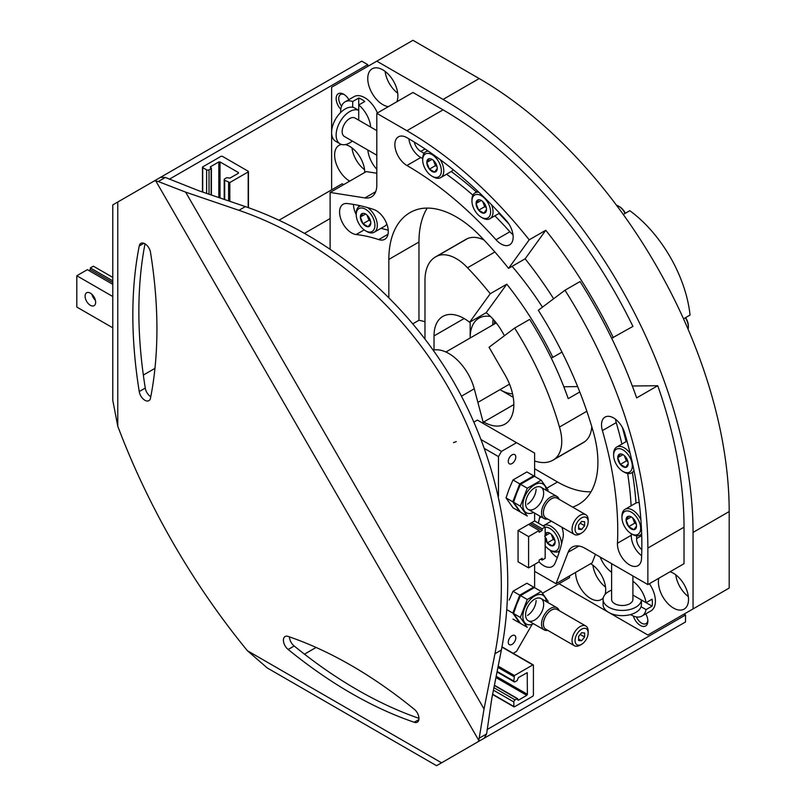 <?xml version="1.0" encoding="UTF-8"?>
<svg xmlns="http://www.w3.org/2000/svg" width="806" height="806" viewBox="0 0 806 806"><rect width="100%" height="100%" fill="white"/><g stroke="black" fill="none" stroke-linecap="round" stroke-linejoin="round"><path stroke-width="1.21" d="M559.011 583.715L647.863 635.007L729.188 588.058L729.188 511.548A353.532 204.12 -120 0 0 479.197 78.555L412.944 40.3L331.619 87.249L331.619 189.843M693.049 608.923L693.049 532.413A353.532 204.12 -120 0 0 443.058 99.42L376.795 61.165M645.767 613.86A10.649 6.146 60 0 1 647.863 621.094A10.649 6.146 60 0 1 641.798 626.121A10.649 6.146 60 0 1 633.375 616.046M670.068 571.766A21.299 12.291 60 0 1 673.463 573.278A21.299 12.291 60 0 1 687.377 592.047A21.299 12.291 60 0 1 684.113 609.114A21.299 12.291 60 0 1 666.159 601.649A21.299 12.291 60 0 1 658.794 578.265M611.613 572.25A21.299 12.291 60 0 1 600.188 557.057M590.637 563.716A21.299 12.291 60 0 1 605.044 594.506M603.271 597.861A21.299 12.291 60 0 1 601.286 599.543A21.299 12.291 60 0 1 584.874 593.841A21.299 12.291 60 0 1 575.585 572.411M388.411 106.624A21.299 12.291 60 0 1 370.246 89.567A21.299 12.291 60 0 1 372.171 68.802A21.299 12.291 60 0 1 382.82 69.86A21.299 12.291 60 0 1 396.804 101.788M376.795 169.27A21.299 12.291 60 0 1 367.848 150.027M345.28 144.586A21.299 12.291 60 0 1 349.693 146.37A21.299 12.291 60 0 1 364.745 172.454M349.693 181.149A21.299 12.291 60 0 1 335.78 162.389A21.299 12.291 60 0 1 339.044 145.322A21.299 12.291 60 0 1 341.492 144.445M340.797 109.284A10.649 6.146 60 0 1 336.283 96.952A10.649 6.146 60 0 1 343.668 94.211L343.668 94.211A10.649 6.146 60 0 1 348.877 99.642M513.231 397.298L499.982 389.651A42.597 24.593 -120 0 0 500.284 389.822A42.597 24.593 -120 0 0 512.576 393.892M490.491 316.506A42.597 24.593 -120 0 0 478.986 318.158A42.597 24.593 -120 0 0 470.17 338.006L470.17 321.937M494.562 320.859A40.461 23.364 -120 0 0 494.29 324.083M493.141 319.247A42.597 24.593 -120 0 0 492.758 324.959M341.553 106.191A8.806 5.088 60 0 1 340.565 94.524A8.806 5.088 60 0 1 344.353 94.634M364.574 169.723A21.299 12.291 60 0 1 351.97 147.891M397.711 93.214A21.299 12.291 60 0 1 385.107 71.381M605.528 587.06A21.299 12.291 60 0 1 592.924 565.238M688.354 596.621A21.299 12.291 60 0 1 675.75 574.799M647.833 620.288A8.806 5.088 60 0 1 646.039 623.622A8.806 5.088 60 0 1 636.438 616.933M483.529 423.624L474.26 388.794A38.335 22.135 -120 0 0 433.316 350.147M623.26 214.477L629.798 210.698A98.816 57.055 -120 0 1 690.047 315.055L683.508 318.833M625.335 213.268A10.438 6.025 -120 0 0 619.552 206.719L618.655 206.195A11.717 6.76 -120 0 0 616.519 205.288M625.073 213.419A11.717 6.76 -120 0 0 618.655 206.195M688.102 329.261A11.717 6.76 -120 0 0 688.374 326.964L688.374 325.916A10.438 6.025 -120 0 0 685.584 317.635M688.374 326.964A11.717 6.76 -120 0 0 685.322 317.786M557.853 551.747A9.581 5.531 -120 0 0 559.152 552.301M641.798 549.652A9.581 5.531 -120 0 1 636.579 538.61A305.615 176.443 -120 0 0 636.69 535.829M636.015 503.025A305.615 176.443 -120 0 0 632.367 472.447M626.091 441.648A305.615 176.443 -120 0 0 622.353 427.402M579.796 391.968L568.23 398.648A232.138 134.028 -120 0 0 529.663 319.377L514.611 328.072L489.051 347.265L505.019 374.921A42.597 24.593 -120 0 1 505.019 424.097A42.597 24.593 -120 0 1 483.721 421.991L482.985 421.568M534.62 460.972A51.11 29.51 -120 0 0 552.946 460.176A51.11 29.51 -120 0 0 554.699 459.007A40.461 23.364 -120 0 0 559.465 427.059A232.138 134.028 -120 0 0 514.611 328.072M534.62 571.363L556.009 583.715L568.119 552.271A25.56 14.76 -120 0 1 572.32 547.072A25.56 14.76 -120 0 1 585.106 548.342L647.863 584.582L684.012 563.716L684.012 527.195A340.757 196.735 -120 0 0 657.746 385.721L636.659 397.892A340.757 196.735 -120 0 0 580.058 281.536L564.996 290.231L538.317 310.27A283.259 163.537 -120 0 1 592.914 430.545A91.582 52.874 -120 0 1 581.972 502.148A102.231 59.019 -120 0 1 578.507 504.435A102.231 59.019 -120 0 1 572.643 507.125M647.863 584.582L647.863 548.06A340.757 196.735 -120 0 0 564.996 290.231M556.009 583.715L592.148 562.84L595.433 554.306M539.033 561.863A17.037 9.833 -120 0 0 552.271 566.547A17.037 9.833 -120 0 0 554.921 563.454A225.751 130.34 -120 0 0 563.062 537.421A17.037 9.833 -120 0 0 561.863 527.215M538.337 523.084A191.677 110.664 -120 0 0 539.486 518.026A17.037 9.833 -120 0 1 540.04 516.213M641.526 558.598A332.233 191.818 -120 0 0 624.741 433.084A17.037 9.833 -120 0 0 605.044 417.095A17.037 9.833 -120 0 0 602.394 430.616A298.16 172.141 -120 0 1 617.456 543.244A17.037 9.833 -120 0 0 624.59 560.805A17.037 9.833 -120 0 0 638.009 565.681A17.037 9.833 -120 0 0 641.526 558.598M563.817 386.759L577.65 386.598M632.327 386.003L657.746 385.721M586.849 411.251L559.465 427.059M534.62 468.77L557.51 481.988A102.231 59.019 -120 0 0 591.01 491.821M552.946 460.176L583.07 442.786A51.11 29.51 -120 0 0 584.824 441.617A40.461 23.364 -120 0 0 591.785 426.686M615.532 419.261A17.037 9.833 -120 0 0 616.247 422.616L602.394 430.616M641.636 555.707A17.037 9.833 -120 0 1 631.31 535.244A298.16 172.141 -120 0 0 631.38 533.774M631.118 505.836A298.16 172.141 -120 0 0 627.652 473.465M621.9 444.066A298.16 172.141 -120 0 0 616.247 422.616M550.327 521.734A191.677 110.664 -120 0 0 550.629 520.726M549.883 550.014A17.037 9.833 -120 0 0 557.319 557.54M569.56 575.887L569.56 577.63L542.529 593.226M496.184 676.284L527.396 694.309L527.215 672.698L518.359 677.614L517.15 680.566L515.044 681.785A1.703 0.987 -60 0 1 514.188 681.866A1.703 0.987 -60 0 1 513.835 681.09L514.44 675.529L532.816 664.92L533.411 665.262L533.411 695.175L532.816 696.223L514.44 706.822L513.835 706.479L513.835 701.955A1.703 0.987 -60 0 1 515.044 699.87L517.573 698.611L518.359 700.223L517.754 699.87M518.359 700.223L526.792 695.346L527.396 694.309M632.912 575.947L632.912 599.362A10.649 6.146 180 0 1 626.343 605.044A10.649 6.146 180 0 1 614.736 603.704A10.649 6.146 180 0 1 611.613 599.362L611.613 563.656M641.405 599.976A19.163 11.062 180 0 1 629.103 609.699A19.163 11.062 180 0 1 608.711 607.19A19.163 11.062 180 0 1 603.1 599.362A19.163 11.062 180 0 1 611.613 590.163M632.912 581.267A21.299 12.291 -120 0 1 646.059 602.666L652.084 599.19A21.299 12.291 -120 0 1 652.386 602.838A21.299 12.291 -120 0 1 652.084 606.142L641.435 599.996L641.435 604.581A19.163 11.062 180 0 1 629.597 614.807A19.163 11.062 180 0 1 608.711 612.399A19.163 11.062 180 0 1 603.1 604.581L603.1 599.362M506.198 220.421A332.233 191.818 -120 0 0 406.919 137.675A17.037 9.833 -120 0 0 398.396 136.839A17.037 9.833 -120 0 0 395.786 150.49A17.037 9.833 -120 0 0 406.919 165.502A298.16 172.141 -120 0 1 496.012 239.755A17.037 9.833 -120 0 0 509.624 244.843A17.037 9.833 -120 0 0 506.198 220.421M553.641 298.754A283.259 163.537 -120 0 0 525.139 258.807L508.566 268.368A283.259 163.537 -120 0 0 481.212 237.075A91.582 52.874 -120 0 0 413.73 210.749A102.231 59.019 -120 0 0 410.012 212.603A102.231 59.019 -120 0 0 388.845 259.401L388.845 297.283M508.566 268.368L529.21 239.825A340.757 196.735 -120 0 0 406.919 130.723L376.795 113.334L376.795 185.179A25.56 14.76 -120 0 1 371.506 196.876A25.56 14.76 -120 0 1 364.906 197.923L330.107 192.453L330.107 248.842M378.739 239.594A17.037 9.833 -120 0 0 384.754 239.301A17.037 9.833 -120 0 0 386.82 224.018A17.037 9.833 -120 0 0 373.722 209.489A225.751 130.34 -120 0 0 347.114 203.525A17.037 9.833 -120 0 0 343.114 204.271A17.037 9.833 -120 0 0 341.583 220.904A17.037 9.833 -120 0 0 356.141 234.526A191.677 110.664 -120 0 1 378.739 239.594L388.018 234.244M358.882 205.439A9.581 5.531 -120 0 0 358.71 206.84M611.683 338.258L632.932 326.41A340.757 196.735 -120 0 0 443.058 109.858L412.944 92.468L376.795 113.334M376.795 173.24L366.256 171.587L330.107 192.453M414.274 142.058A9.581 5.531 -120 0 0 420.772 151.417L425.044 148.949M508.939 224.038A305.615 176.443 -120 0 0 498.964 213.469M476.487 192.019A305.615 176.443 -120 0 0 451.259 171.517M424.087 153.362A305.615 176.443 -120 0 0 420.772 151.417M434.021 350.005L434.021 335.921A42.597 24.593 -120 0 1 442.847 316.415A42.597 24.593 -120 0 1 469.606 322.259L490.229 293.737A232.138 134.028 -120 0 0 467.51 267.783A40.461 23.364 -120 0 0 437.457 255.935A51.11 29.51 -120 0 0 435.572 256.872A51.11 29.51 -120 0 0 424.984 280.266L424.984 338.772M551.163 357.914L552.835 357.37A232.138 134.028 -120 0 0 506.793 284.175L486.169 312.688A42.597 24.593 -120 0 1 502.007 331.447L504.455 335.699M506.793 284.175L490.229 293.737M469.606 322.259L486.169 312.688M529.21 239.825L545.773 230.264L525.139 258.807M613.356 337.714A340.757 196.735 -120 0 0 545.773 230.264M561.983 352.091L552.835 357.37M424.984 321.785A78.797 45.499 -120 0 0 418.959 320.264L412.994 323.71M427.19 208.089A102.231 59.019 -120 0 0 418.959 242.012L418.959 320.264M483.993 239.987A40.461 23.364 -120 0 0 467.581 238.546A51.11 29.51 -120 0 0 465.697 239.483L435.572 256.872M542.468 307.157A232.138 134.028 -120 0 0 512.092 266.333M494.894 251.976L467.51 267.783M408.864 138.813A17.037 9.833 -120 0 0 420.772 157.502L406.919 165.502M512.999 234.677A17.037 9.833 -120 0 1 509.876 231.755A298.16 172.141 -120 0 0 494.884 215.827M472.91 195.163A298.16 172.141 -120 0 0 446.564 174.227M422.687 160.021A13.208 7.627 60 0 1 432.016 154.621A13.208 7.627 60 0 1 441.356 170.801A13.208 7.627 60 0 1 432.016 176.192L432.016 176.192A13.208 7.627 60 0 1 422.687 160.021L422.687 158.621A298.16 172.141 -120 0 0 420.772 157.502M388.23 230.244A191.677 110.664 -120 0 0 380.946 228.37M353.441 204.402A17.037 9.833 -120 0 0 356.232 214.608M330.107 218.537L304.708 233.206M279.138 220.149L342.157 183.758L343.668 184.634M218.819 197.561L218.819 161.935L210.386 166.802L211.394 168.283L209.036 169.844A1.703 0.987 180 0 1 206.628 169.844L202.709 167.588L202.709 166.892L221.086 156.283L222.285 156.283L248.188 171.235L248.188 171.94L229.821 182.539L224.693 180.282A1.703 0.987 180 0 1 224.199 179.587A1.703 0.987 180 0 1 224.693 178.892L226.808 177.673L229.962 178.106L238.405 173.24L238.405 172.544L238.405 173.24M238.405 172.544L220.028 161.935L218.819 161.935M376.795 155.195L344.364 136.466A10.649 6.146 -60 0 1 342.157 131.59A10.649 6.146 -60 0 1 346.812 120.88A10.649 6.146 -60 0 1 355.013 118.029L376.795 130.602M352.333 141.07A19.163 11.062 -60 0 1 340.102 143.841A19.163 11.062 -60 0 1 336.132 135.076A19.163 11.062 -60 0 1 344.152 116.155A19.163 11.062 -60 0 1 358.72 110.362M340.102 143.841L335.588 141.241A19.163 11.062 -60 0 1 331.619 132.466A19.163 11.062 -60 0 1 339.981 113.172A19.163 11.062 -60 0 1 354.751 108.034L358.72 110.331M370.79 223.04A7.375 4.262 60 0 1 368.181 226.748A7.375 4.262 60 0 1 362.962 223.736L360.353 217.016L362.962 213.308A7.375 4.262 60 0 1 365.571 214.003A7.375 4.262 60 0 1 368.181 216.32A7.375 4.262 60 0 1 370.79 223.04L368.181 226.748L362.962 223.736A7.375 4.262 60 0 1 360.353 217.016A7.375 4.262 60 0 1 362.962 213.308M366.78 231.503L365.571 230.808A13.208 7.627 60 0 1 356.232 214.638A13.208 7.627 60 0 1 365.571 209.248A13.208 7.627 60 0 1 374.911 225.418A13.208 7.627 60 0 1 365.571 230.808L366.78 231.503A14.911 8.604 60 0 0 374.236 232.239L384.774 226.154A14.911 8.604 60 0 0 386.82 224.018M356.232 214.638L356.232 213.247A14.911 8.604 60 0 1 359.325 206.417A14.911 8.604 60 0 1 360.786 205.852M367.425 207.555A14.911 8.604 60 0 1 376.634 220.713A14.911 8.604 60 0 1 374.236 232.239M370.528 221.005A6.388 3.687 60 0 1 367.687 216.895L368.987 220.26L370.569 221.176M366.952 215.011L367.687 216.895A6.388 3.687 60 0 1 367.204 215.252M365.521 214.033L360.353 217.016M368.987 220.26L362.962 223.736M544.644 536.202L547.244 532.494A7.375 4.262 60 0 1 549.853 533.189A7.375 4.262 60 0 1 552.463 535.506A7.375 4.262 60 0 1 555.072 542.226L552.463 545.934L547.244 542.922L546.176 538.186M555.072 542.226A7.375 4.262 60 0 1 552.463 545.934A7.375 4.262 60 0 1 547.244 542.922A7.375 4.262 60 0 1 545.158 539.133M545.158 533.874A7.375 4.262 60 0 1 547.244 532.494M545.158 527.184A13.208 7.627 60 0 1 558.87 541.612A13.208 7.627 60 0 1 549.853 549.994L549.853 549.994A13.208 7.627 60 0 1 545.158 545.823M551.062 550.689L549.853 549.994L551.062 550.689A14.911 8.604 60 0 0 558.518 551.435L559.626 550.79M543.184 525.885A14.911 8.604 60 0 1 543.607 525.613A14.911 8.604 60 0 1 554.8 529.29A14.911 8.604 60 0 1 561.581 543.848M559.737 550.448A14.911 8.604 60 0 1 558.518 551.435M554.81 540.191A6.388 3.687 60 0 1 551.969 536.091L553.269 539.446L554.85 540.363M551.233 534.207L551.969 536.091A6.388 3.687 60 0 1 551.495 534.438M549.803 533.219L545.158 535.899M553.269 539.446L547.244 542.922M437.235 168.424A7.375 4.262 60 0 1 434.625 172.131A7.375 4.262 60 0 1 429.407 169.119L426.807 162.399L429.407 158.681A7.375 4.262 60 0 1 432.016 159.387A7.375 4.262 60 0 1 434.625 161.694A7.375 4.262 60 0 1 437.235 168.424L434.625 172.131L429.407 169.119A7.375 4.262 60 0 1 426.807 162.399A7.375 4.262 60 0 1 429.407 158.681M433.225 176.887L432.016 176.192L433.225 176.887A14.911 8.604 60 0 0 440.68 177.622L451.219 171.537A14.911 8.604 60 0 0 453.113 169.653M422.687 158.621A14.911 8.604 60 0 1 425.77 151.8A14.911 8.604 60 0 1 428.238 151.105M440.227 159.648A14.911 8.604 60 0 1 440.68 177.622M436.973 166.379A6.388 3.687 60 0 1 434.132 162.278L435.431 165.643L437.013 166.55M433.396 160.394L434.132 162.278A6.388 3.687 60 0 1 433.658 160.626M431.966 159.417L426.807 162.399M435.431 165.643L429.407 169.119M486.502 209.469A7.375 4.262 60 0 1 483.892 213.187A7.375 4.262 60 0 1 478.673 210.175L476.064 203.455L478.673 199.737A7.375 4.262 60 0 1 481.283 200.442A7.375 4.262 60 0 1 483.892 202.749A7.375 4.262 60 0 1 486.502 209.469L483.892 213.187L478.673 210.175A7.375 4.262 60 0 1 476.064 203.455A7.375 4.262 60 0 1 478.673 199.737M482.492 217.942L481.283 217.247A13.208 7.627 60 0 1 471.953 201.067A13.208 7.627 60 0 1 481.283 195.677A13.208 7.627 60 0 1 490.622 211.857A13.208 7.627 60 0 1 481.283 217.247L482.492 217.942A14.911 8.604 60 0 0 489.947 218.678L499.549 213.137M471.953 201.067L471.953 199.676A14.911 8.604 60 0 1 475.036 192.856A14.911 8.604 60 0 1 478.855 192.241M491.539 204.744A14.911 8.604 60 0 1 489.947 218.678M486.24 207.434A6.388 3.687 60 0 1 483.399 203.334L484.698 206.699L486.28 207.605M482.663 201.45L483.399 203.334A6.388 3.687 60 0 1 482.915 201.681M481.232 200.472L476.064 203.455M484.698 206.699L478.673 210.175M628.186 463.672A7.375 4.262 60 0 1 625.577 467.389A7.375 4.262 60 0 1 620.358 464.377L617.749 457.647L620.358 453.939A7.375 4.262 60 0 1 622.967 454.634A7.375 4.262 60 0 1 625.577 456.952A7.375 4.262 60 0 1 628.186 463.672L625.577 467.389L620.358 464.377A7.375 4.262 60 0 1 617.749 457.647A7.375 4.262 60 0 1 620.358 453.939M624.176 472.145L622.967 471.439A13.208 7.627 60 0 1 613.628 455.269A13.208 7.627 60 0 1 622.967 449.879A13.208 7.627 60 0 1 632.307 466.049A13.208 7.627 60 0 1 622.967 471.439L624.176 472.145A14.911 8.604 60 0 0 631.632 472.88L634.171 471.409M613.628 455.269L613.628 453.879A14.911 8.604 60 0 1 616.721 447.058A14.911 8.604 60 0 1 630.181 453.425M633.929 470.21A14.911 8.604 60 0 1 631.632 472.88M627.924 461.637A6.388 3.687 60 0 1 625.083 457.536L626.383 460.901L627.965 461.808M624.348 455.652L625.083 457.536A6.388 3.687 60 0 1 624.6 455.884M622.917 454.675L617.749 457.647M626.383 460.901L620.358 464.377M636.518 525.955A7.375 4.262 60 0 1 633.909 529.663A7.375 4.262 60 0 1 628.69 526.65L626.081 519.93L628.69 516.223A7.375 4.262 60 0 1 631.3 516.918A7.375 4.262 60 0 1 633.909 519.225A7.375 4.262 60 0 1 636.518 525.955L633.909 529.663L628.69 526.65A7.375 4.262 60 0 1 626.081 519.93A7.375 4.262 60 0 1 628.69 516.223M632.498 534.418L631.3 533.723A13.208 7.627 60 0 1 621.96 517.553A13.208 7.627 60 0 1 631.3 512.163A13.208 7.627 60 0 1 640.639 528.333A13.208 7.627 60 0 1 631.3 533.723L632.498 534.418A14.911 8.604 60 0 0 639.954 535.154L641.677 534.166M621.96 517.553L621.96 516.162A14.911 8.604 60 0 1 625.043 509.332A14.911 8.604 60 0 1 640.901 519.729M641.657 533.572A14.911 8.604 60 0 1 639.954 535.154M625.043 509.332L635.591 503.246A14.911 8.604 60 0 1 639.218 502.612M636.246 523.91A6.388 3.687 60 0 1 633.405 519.81L634.715 523.175L636.297 524.081M632.68 517.926L633.405 519.81A6.388 3.687 60 0 1 632.932 518.167M631.239 516.948L626.081 519.93M634.715 523.175L628.69 526.65M370.689 127.076A21.299 12.291 -120 0 0 358.72 104.992L364.745 101.516A21.299 12.291 -120 0 0 358.72 98.04L352.706 101.516A21.299 12.291 -120 0 0 345.069 101.848A21.299 12.291 -120 0 0 340.676 112.467M377.41 112.981A21.299 12.291 -120 0 0 354.096 96.629L345.069 101.848M352.706 101.516L352.706 107.279M358.72 120.165L358.72 98.04M630.554 614.555A21.299 12.291 -120 0 0 641.949 616.066L650.986 610.847A21.299 12.291 -120 0 0 655.399 601.105A21.299 12.291 -120 0 0 649.374 583.715M652.084 606.142L646.059 609.618A21.299 12.291 -120 0 1 641.949 616.066M641.062 606.737L646.059 609.618M646.059 602.666L632.912 595.08M545.158 558.326L542.146 560.059L542.146 558.326L539.133 560.059L539.133 561.802L528.595 567.887L528.595 536.584L539.133 530.499L539.133 532.242L542.146 530.499L542.146 528.756L545.158 527.023L545.158 558.326M540.645 559.193L542.146 560.059M112.78 296.517L76.812 275.753L76.812 307.056L112.78 327.82M528.595 536.584L518.057 530.499L518.057 561.802L528.595 567.887M90.363 293.142A7.456 4.302 -120 0 0 86.635 292.769A7.456 4.302 -120 0 0 86.635 301.373A7.456 4.302 -120 0 0 94.09 305.686A7.456 4.302 -120 0 0 95.239 299.711A7.456 4.302 -120 0 0 90.363 293.142M76.812 275.753L87.35 269.667L112.78 284.347M528.595 524.414L539.133 530.499M88.862 270.534L90.363 269.667L112.78 282.604M530.106 523.547L542.146 530.499M90.363 269.667L90.363 267.924L112.78 280.871M531.607 522.671L542.146 528.756M90.363 267.924L93.375 266.192L112.78 277.395M518.057 530.499L534.62 520.938L545.158 527.023M91.975 294.361A7.456 4.302 -120 0 0 95.39 300.275M534.62 520.938L534.62 513.09M534.62 476.386L534.62 453.113L477.394 420.077L473.999 422.042M516.545 442.685L501.493 451.38L481.293 439.723M501.493 451.38L498.481 456.599L484.597 448.579M498.481 456.599L498.481 496.164M513.18 653.293L516.545 651.359L531.728 625.053M534.62 587.675L534.62 564.412M512.032 463.551A5.32 3.073 -60 0 1 509.372 463.813A5.32 3.073 -60 0 1 509.372 457.667A5.32 3.073 -60 0 1 514.691 454.594A5.32 3.073 -60 0 1 515.508 458.856A5.32 3.073 -60 0 1 512.032 463.551M512.032 644.397A5.32 3.073 -60 0 1 509.372 644.659A5.32 3.073 -60 0 1 509.372 638.513A5.32 3.073 -60 0 1 514.691 635.44A5.32 3.073 -60 0 1 515.508 639.712A5.32 3.073 -60 0 1 512.032 644.397M559.152 610.626A12.775 7.375 120 0 0 556.956 607.754A12.775 7.375 120 0 0 550.558 608.389A12.775 7.375 120 0 0 542.216 619.653A12.775 7.375 120 0 0 544.171 629.889A12.775 7.375 120 0 0 547.758 630.363M557.853 609.88A11.475 6.619 120 0 0 551.485 609.991A11.475 6.619 120 0 0 543.818 620.711A11.475 6.619 120 0 0 546.458 629.617M588.158 632.962L588.158 631.229A11.395 6.579 120 0 0 585.801 626.01L557.188 609.487A11.395 6.579 120 0 0 551.485 610.051A11.395 6.579 120 0 0 544.04 620.096A11.395 6.579 120 0 0 545.793 629.224L574.406 645.747A11.395 6.579 120 0 0 580.098 645.183L581.61 644.316A9.269 5.35 120 0 0 588.158 632.962A9.269 5.35 120 0 0 581.61 629.184A9.269 5.35 120 0 0 575.051 640.528A9.269 5.35 120 0 0 581.61 644.316M585.801 626.01A11.395 6.579 120 0 0 580.098 626.574A11.395 6.579 120 0 0 572.653 636.619A11.395 6.579 120 0 0 574.406 645.747M578.597 640.498L578.597 636.478L581.61 632.73L584.622 633.002L584.622 637.012L581.61 640.76L578.597 640.498M580.209 634.473L584.622 637.012M578.597 639.027L581.61 640.76M559.152 499.337A12.775 7.375 120 0 0 556.956 496.466A12.775 7.375 120 0 0 550.558 497.101A12.775 7.375 120 0 0 542.216 508.364A12.775 7.375 120 0 0 544.171 518.601A12.775 7.375 120 0 0 547.758 519.074M557.853 498.592A11.475 6.619 120 0 0 551.485 498.702A11.475 6.619 120 0 0 543.818 509.422A11.475 6.619 120 0 0 546.458 518.318M588.158 521.673L588.158 519.93A11.395 6.579 120 0 0 585.801 514.722L557.188 498.199A11.395 6.579 120 0 0 551.485 498.763A11.395 6.579 120 0 0 544.04 508.808A11.395 6.579 120 0 0 545.793 517.936L574.406 534.459A11.395 6.579 120 0 0 580.098 533.894L581.61 533.018A9.269 5.35 120 0 0 588.158 521.673A9.269 5.35 120 0 0 581.61 517.895A9.269 5.35 120 0 0 575.051 529.24A9.269 5.35 120 0 0 581.61 533.018M585.801 514.722A11.395 6.579 120 0 0 580.098 515.286A11.395 6.579 120 0 0 572.653 525.321A11.395 6.579 120 0 0 574.406 534.459M578.597 529.199L578.597 525.19L581.61 521.442L584.622 521.714L584.622 525.724L581.61 529.471L578.597 529.199M580.209 523.175L584.622 525.724M578.597 527.728L581.61 529.471M509.201 600.037L512.989 591.251L526.902 583.222L533.663 587.131L519.749 595.16L512.797 613.084L519.749 622.978L512.989 619.079M527.507 615.452A12.775 7.375 120 0 0 536.121 600.541M512.797 613.084L506.903 609.679M519.749 595.16L512.989 591.251M512.989 507.78L506.027 497.886L509.201 488.748L512.989 479.963L526.902 471.933L533.663 475.832L519.749 483.862L512.797 501.795L519.749 511.689L512.989 507.78M527.507 504.163A12.775 7.375 120 0 0 536.121 489.252M512.797 501.795L506.027 497.886M519.749 483.862L512.989 479.963M520.515 623.421L513.563 613.527L516.737 604.389L520.515 595.594L534.428 587.564L541.189 591.473L527.285 599.503L520.323 617.436L527.285 627.33L520.515 623.421M546.317 601.619A16.614 9.591 120 0 0 537.128 594.919A16.614 9.591 120 0 0 524.444 608.711A16.614 9.591 120 0 0 533.542 623.753M548.151 601.367L541.189 591.473M526.792 608.923A12.775 7.375 120 0 0 525.583 614.837A12.775 7.375 120 0 0 534.62 620.056A12.775 7.375 120 0 0 543.657 604.399A12.775 7.375 120 0 0 534.62 599.19A12.775 7.375 120 0 0 526.792 608.923M520.323 617.436L513.563 613.527M527.285 599.503L520.515 595.594M520.515 512.132L513.563 502.239L516.737 493.091L520.515 484.305L534.428 476.275L541.189 480.185L527.285 488.214L520.323 506.138L527.285 516.031L520.515 512.132M546.317 490.33A16.614 9.591 120 0 0 537.128 483.63A16.614 9.591 120 0 0 524.444 497.423A16.614 9.591 120 0 0 533.542 512.465M548.151 490.078L541.189 480.185M526.792 497.634A12.775 7.375 120 0 0 525.583 503.549A12.775 7.375 120 0 0 534.62 508.767A12.775 7.375 120 0 0 543.657 493.111A12.775 7.375 120 0 0 534.62 487.892A12.775 7.375 120 0 0 526.792 497.634M520.323 506.138L513.563 502.239M527.285 488.214L520.515 484.305M289.455 636.891A8.09 4.675 -120 0 0 294.18 645.989A442.978 255.754 60 0 0 418.959 718.327M139.247 391.545A8.09 4.675 -120 0 0 143.156 398.96A8.09 4.675 -120 0 0 148.929 400.653A8.09 4.675 -120 0 0 150.521 398.053A442.978 255.754 -120 0 0 150.521 252.469A8.09 4.675 -120 0 0 146.601 245.054A8.09 4.675 -120 0 0 140.838 243.352A8.09 4.675 -120 0 0 139.247 245.961A442.978 255.754 -120 0 0 139.247 391.545L145.271 388.069A8.09 4.675 -120 0 0 150.782 396.703M145.271 388.069A442.978 255.754 60 0 1 145.009 243.825M437.144 765.368L477.434 742.104A8.523 4.917 -120 0 0 478.804 740.442L155.78 180.937A8.523 4.917 -120 0 0 153.654 181.3L112.78 204.895L112.78 400.36L117.777 426.213A472.8 272.972 -120 0 0 247.402 650.724L267.29 667.973L436.56 765.7M169.29 179.234L367.758 64.641L367.758 66.384M154.954 368.362L143.337 375.062M367.758 64.641L361.733 61.165L160.535 177.33M414.234 722.257A8.09 4.675 -120 0 0 417.286 722.186A8.09 4.675 -120 0 0 418.697 716.333A8.09 4.675 -120 0 0 414.234 709.24A442.978 255.754 -120 0 0 288.155 636.448A8.09 4.675 -120 0 0 285.102 636.518A8.09 4.675 -120 0 0 283.692 642.362A8.09 4.675 -120 0 0 288.155 649.465A442.978 255.754 -120 0 0 414.234 722.257L418.878 719.577M304.466 654.16L316.093 647.45M684.012 614.142L685.513 615.008L685.513 621.97L441.557 762.819A17.037 9.833 -60 0 1 441.487 762.859M685.513 615.008L487.046 729.601M160.465 177.37L153.654 181.3L160.465 177.37L165.331 177.441L198.457 190.619L245.356 206.608C329.765 235.705 405.932 299.812 453.667 381.953C500.939 464.367 518.369 562.387 501.362 650.039L491.761 698.641L486.612 733.923L484.245 738.165L477.434 742.104L484.245 738.165M155.78 180.937L158.258 181.531L165.331 177.441M484.043 708.988L494.955 653.737C511.961 566.084 494.521 468.074 447.259 385.651C399.524 303.509 323.357 239.402 238.939 210.316L185.632 192.13L484.043 708.988L478.804 740.442M288.155 649.465L294.18 645.989M139.247 245.961L143.891 243.281M185.632 192.13L158.258 181.531M443.058 99.42L479.197 78.555M693.049 532.413L729.188 511.548M461.506 396.159L474.26 388.794M636.579 538.61L641.717 535.637M647.863 548.06L684.012 527.195M483.721 421.991L513.835 404.602M568.119 552.271L578.92 546.035M557.51 481.988L546.891 488.114M584.824 441.617L554.699 459.007M631.31 535.244L617.456 543.244M541.34 516.958L539.486 518.026M498.179 666.139L514.44 675.529M497.937 667.388L513.835 676.566M501.926 647.087L532.816 664.92M492.637 694.238L513.835 706.479M493.433 690.178L513.835 701.955M493.927 687.679L515.044 699.87M494.36 685.493L517.15 698.651M495.932 677.534L526.792 695.346M526.792 672.748L527.396 673.091M497.131 671.448L513.835 681.09M406.919 130.723L443.058 109.858M434.021 335.921L464.145 318.531M364.906 197.923L375.707 191.687M418.959 242.012L388.845 259.401M467.581 238.546L437.457 255.935M509.876 231.755L496.012 239.755M364.181 229.891L356.141 234.526M202.709 192.07L202.709 167.588M248.188 207.595L248.188 171.94M229.821 201.319L229.821 182.539M228.612 200.906L228.612 182.539M224.693 199.566L224.693 180.282M220.028 197.974L220.028 161.935M210.386 167.497L210.386 166.802M211.142 194.951L211.142 168.635M209.036 194.226L209.036 169.844M206.628 193.41L206.628 169.844M117.777 202.014L117.777 426.213M441.557 762.819L247.402 650.724M479.54 738.004L486.612 733.923M238.939 210.316L245.356 206.608M494.955 653.737L501.362 650.039M477.877 402.406L509.513 384.15M445.92 352L496.264 322.934M501.977 646.825L533.24 664.879M492.587 694.5L514.016 706.872M494.41 685.241L517.573 698.611M497.03 671.962L514.188 681.866M202.457 191.989L202.457 167.245M248.439 207.676L248.439 171.587M224.199 199.394L224.199 179.587M211.394 195.032L211.394 168.283M359.325 206.417L360.443 205.782M543.607 525.613L551.344 521.139M425.77 151.8L427.654 150.712M475.036 192.856L477.807 191.254M616.721 447.058L626.997 441.124M528.232 620.691L544.171 629.889M541.007 598.556L556.956 607.754M528.232 509.392L544.171 518.601M541.007 487.267L556.956 496.466M453.476 442.635L456.287 441.577"/></g></svg>
